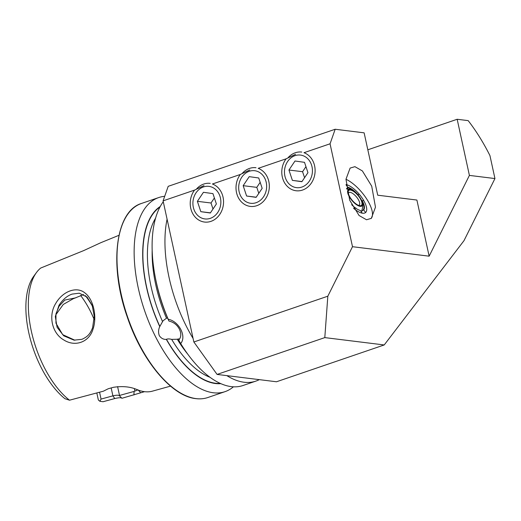 <?xml version="1.0" encoding="UTF-8"?>
<svg xmlns="http://www.w3.org/2000/svg" width="521" height="521" viewBox="0 0 521 521"><rect width="100%" height="100%" fill="white"/><g stroke="black" fill="none" stroke-linecap="round" stroke-linejoin="round"><path stroke-width="0.78" d="M56.209 314.274L63.282 304.446L73.122 298.793L83.64 294.554M92.985 329.22C89.299 341.926 75.337 347.39 63.757 339.933C51.996 333.277 48.088 315.654 55.682 303.535C62.813 291.005 76.913 286.049 84.975 292.997C93.441 299.204 97.349 316.82 92.985 329.22M81.921 339.321C87.007 336.983 89.964 334.664 92.608 327.65L94.242 316.319L92.204 305.404L87.04 297.042L79.264 293.193L72.067 294.105C67.046 295.843 62.676 299.601 58.958 305.384L55.311 316.527L57.082 327.299L63.731 335.811L74.008 340.148L81.921 339.321M351.642 204.675A14.66 5.698 50 0 0 360.382 210.484L362.284 213.174A17.922 6.968 50 0 1 353.577 208.283A17.922 6.968 50 0 0 362.609 213.226A17.922 6.968 50 0 0 365.56 212.555A17.922 6.968 50 0 0 361.841 197.589A17.922 6.968 50 0 0 346.048 184.551A17.922 6.968 50 0 1 359.379 194.379L357.953 194.659A14.66 5.698 50 0 0 347.676 187.189L346.081 184.929M354.931 166.668L350.125 168.075L345.97 179.263L349.715 200.253L359.06 215.499L366.51 219.764L371.317 218.358L375.472 207.163L371.72 186.173L362.382 170.927L354.931 166.668M167.554 317.966L166.492 318.227L163.001 320.825L159.758 326.595C158.338 329.539 158.202 332.574 159.335 335.687C161.132 338.305 163.47 339.542 166.336 339.405L166.446 339.269C167.697 338.78 169.442 338.813 171.683 339.386L177.277 339.236C178.833 338.741 179.315 338.832 178.703 339.51L178.742 340.135L178.983 339.855M168.96 321.073L168.205 319.249C179.003 321.229 186.857 336.501 180.676 343.541L178.742 340.135C181.249 337.159 181.445 333.46 179.322 329.038C177.036 324.778 173.578 322.128 168.96 321.073L168.023 319.054A94.314 45.913 -108.9 0 1 155.994 280.845L155.564 278.722A102.552 49.925 -108.9 0 1 163.275 201.718M203.998 185.6L194.548 190.106A19.551 16.62 -83 0 0 192.588 213.336A19.551 16.62 -83 0 0 210.959 221.36A19.551 16.62 -83 0 0 223.529 202.76A19.551 16.62 -83 0 0 212.412 184.004L240.331 174.463A19.551 16.62 -83 0 0 238.371 197.687A19.551 16.62 -83 0 0 256.742 205.71A19.551 16.62 -83 0 0 269.311 187.111A19.551 16.62 -83 0 0 258.195 168.355L286.114 158.814A19.551 16.62 -83 0 0 284.153 182.044A19.551 16.62 -83 0 0 302.525 190.061A19.551 16.62 -83 0 0 315.094 171.468A19.551 16.62 -83 0 0 303.977 152.705L330.06 143.796L352.496 246.7L327.826 296.195L324.804 337.608L384.218 344.954L463.99 240.669L494.95 178.56L489.942 155.59A130.328 63.445 -108.9 0 0 468.164 120.625L457.164 119.27L469.401 175.401L494.95 178.56M249.774 169.957L240.331 174.463M295.557 154.307L286.114 158.814M74.939 340.239L62.676 334.651L55.955 323.196L55.955 313.844L59.114 306.166L64.78 300.083L75.949 297.778M233.415 386.81A102.552 49.925 -108.9 0 1 225.039 391.649A102.552 49.925 -108.9 0 1 213.271 392.762A102.552 49.925 -108.9 0 1 141.106 299.399A102.552 49.925 -108.9 0 1 158.703 197.57A102.552 49.925 -108.9 0 1 164.682 196.326M85.366 295.622A57.466 27.978 -108.9 0 1 92.543 306.4M69.508 400.2A75.161 36.594 -108.9 0 1 32.667 336.709A75.161 36.594 -108.9 0 1 36.483 272.509L33.722 276.273A72.341 35.22 -108.9 0 0 29.918 337.556A72.341 35.22 -108.9 0 0 64.917 398.695L69.508 400.2L103.366 391.193L108.296 388.725L113.526 387.292C122.507 385.95 130.27 386.686 136.815 389.513A78.658 38.293 71.1 0 0 144.538 391.675A78.658 38.293 71.1 0 0 151.715 391.349L170.53 386.126M118.977 235.297L100.833 242.688L83.718 250.588L40.697 268.048A75.161 36.594 -108.9 0 0 36.483 272.509M220.832 383.651A94.314 45.913 -108.9 0 1 215.486 383.534A94.314 45.913 -108.9 0 1 166.336 339.405M159.758 326.595A94.314 45.913 -108.9 0 1 160.273 206.466M178.95 338.995L178.703 339.51M168.205 319.249A102.552 49.925 -108.9 0 1 155.564 278.722M352.496 246.7L429.141 256.176L416.898 200.044L377.725 195.199L364.127 132.835L335.172 129.254L168.205 186.323L163.086 200.859L167.085 219.191A102.552 49.925 71.1 0 0 193.089 338.455L193.858 341.984L217.081 374.423L226.843 375.634A102.552 49.925 71.1 0 0 244.062 382.238A102.552 49.925 71.1 0 0 255.831 381.125L242.994 385.514A102.552 49.925 -108.9 0 1 231.233 386.621A102.552 49.925 -108.9 0 1 180.676 343.541M335.172 129.254L330.06 143.796M255.831 381.125A102.552 49.925 71.1 0 0 259.282 379.64L276.495 381.769L384.218 344.954M367.826 149.801L457.164 119.27M429.141 256.176L469.401 175.401M144.538 391.675L121.914 398.278C121.243 397.49 118.86 397.582 114.757 398.552L103.034 401.73L99.869 401.274L98.352 399.998L96.821 392.99M90.602 311.623A65.939 32.1 -108.9 0 1 94.184 319.601M80.579 295.44A61.693 30.036 -108.9 0 1 90.849 312.112A61.693 30.036 -108.9 0 1 94.19 319.471M99.563 392.235L101.054 399.079L112.901 395.856C116.711 394.964 118.944 395.003 119.622 395.967L119.524 395.446L134.06 391.447L138.045 389.858L140.69 392.73M99.869 401.274L101.054 399.079M134.385 388.62L134.874 390.848M117.59 386.589L119.524 395.446M119.504 395.797L121.914 398.278M134.06 391.447L133.943 394.97M163.086 200.859L194.548 190.106M167.085 219.191L193.089 338.455M193.858 341.984L327.826 296.195M217.081 374.423L324.804 337.608M226.843 375.634L259.282 379.64M371.017 218.599A26.063 10.133 50 0 0 366.784 199.113A26.063 10.133 50 0 0 345.97 179.27M284.635 169.423A16.412 13.95 -83 0 0 296.247 187.612A16.412 13.95 -83 0 0 312.261 173.285A16.412 13.95 -83 0 0 300.65 155.095A16.412 13.95 -83 0 0 284.635 169.423M292.385 180.377L301.887 181.705L307.95 172.679L304.511 162.331L295.01 161.002L288.947 170.022L292.385 180.377L301.985 181.562M301.796 152.067A19.551 16.62 -83 0 0 288.08 157.681M304.57 177.713L302.571 171.709L288.947 170.022M305.951 166.674L302.571 171.709M238.852 185.066A16.412 13.95 -83 0 0 250.464 203.262A16.412 13.95 -83 0 0 266.478 188.928A16.412 13.95 -83 0 0 254.867 170.738A16.412 13.95 -83 0 0 238.852 185.066M246.602 196.02L256.104 197.348L262.167 188.328L258.729 177.98L249.227 176.652L243.164 185.671L246.602 196.02L256.202 197.205M256.013 167.716A19.551 16.62 -83 0 0 242.298 173.33M258.787 193.363L256.788 187.358L243.164 185.671M260.168 182.324L256.788 187.358M193.07 200.715A16.412 13.95 -83 0 0 204.681 218.905A16.412 13.95 -83 0 0 220.696 204.577A16.412 13.95 -83 0 0 209.084 186.388A16.412 13.95 -83 0 0 193.07 200.715M200.819 211.669L210.321 212.998L216.384 203.978L212.946 193.623L203.444 192.295L197.381 201.321L200.819 211.669L210.419 212.855M210.23 183.366A19.551 16.62 -83 0 0 196.515 188.98M213.004 209.012L211.005 203.001L197.381 201.321M214.385 197.967L211.005 203.001M357.582 194.88L357.953 194.659M353.342 190.797A14.334 5.575 50 0 0 347.637 187.651L346.537 188.582M347.676 187.189L347.637 187.651M361.222 211.676A15.825 14.249 -101 0 0 361.327 211.396L363.691 209.846L365.586 212.529A17.922 6.968 50 0 0 366.732 209.383A17.922 6.968 50 0 0 363.625 200.383L361.821 200.885M363.691 209.846A14.66 5.698 50 0 0 362.199 200.663M363.267 209.768A14.334 5.575 50 0 0 361.9 201.028M361.327 211.396A14.334 5.575 50 0 0 361.808 210.536A16.288 16.288 0 0 0 362.609 203.613A10.589 4.103 -130.3 0 1 362.609 204.551A10.589 4.103 -130.3 0 1 354.521 203.138A10.589 4.103 -130.3 0 1 347.605 191.194A10.589 4.103 -130.3 0 1 350.685 189.533A10.589 4.103 -130.3 0 1 358.24 195.225A10.589 4.103 -130.3 0 1 362.609 203.613M355.648 193.011A9.775 3.784 -130.3 0 1 361.711 201.705A9.775 3.784 -130.3 0 1 359.627 205.671A9.775 3.784 -130.3 0 1 354.567 202.734A9.775 3.784 -130.3 0 1 348.165 192.132A9.775 3.784 -130.3 0 1 355.648 193.011M348.295 193.245A8.147 3.152 -130.3 0 1 348.699 192.627A8.147 3.152 -130.3 0 1 354.41 194.795A8.147 3.152 -130.3 0 1 359.23 205.059A8.147 3.152 -130.3 0 1 358.552 205.359M196.13 398.617A102.552 49.925 -108.9 0 1 123.959 305.26A102.552 49.925 -108.9 0 1 141.562 203.424C115.532 210.972 108.902 264.844 127.013 316.254C141.543 360.258 171.546 396.344 195.909 398.643C200.149 399.164 204.141 398.786 207.892 397.51A102.552 49.925 -108.9 0 1 196.13 398.617M209.989 377.289A90.739 44.174 -108.9 0 1 171.683 339.386M220.233 383.384A94.001 45.763 -108.9 0 1 215.414 383.228A94.001 45.763 -108.9 0 1 166.446 339.269M187.716 354.104A90.739 44.174 -108.9 0 1 177.277 339.236M166.492 318.227A90.739 44.174 -108.9 0 1 152.171 250.106M162.5 321.496A90.739 44.174 -108.9 0 1 155.597 218.136M159.869 326.459A94.001 45.763 -108.9 0 1 159.967 207.039M111.175 387.937L112.901 395.856L114.757 398.552M356.071 208.42A16.288 6.33 50 0 0 355.83 207.938M158.703 197.57L141.562 203.424M225.039 391.649L207.892 397.51M350.685 189.533A16.288 16.288 0 0 0 346.595 188.96"/></g></svg>
